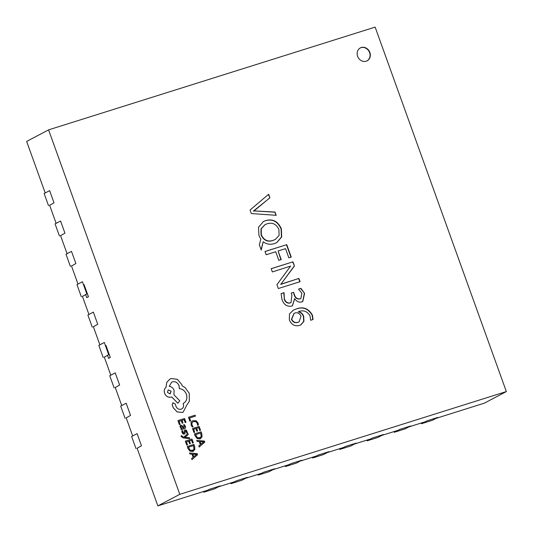 <?xml version="1.0" encoding="UTF-8"?>
<svg xmlns="http://www.w3.org/2000/svg" width="533" height="533" viewBox="0 0 533 533"><rect width="100%" height="100%" fill="white"/><g stroke="black" fill="none" stroke-linecap="round" stroke-linejoin="round"><path stroke-width="0.8" d="M361.281 47.537A7.275 6.389 62.2 0 0 360.348 47.93A7.275 6.389 62.2 0 0 357.836 56.831A7.275 6.389 62.2 0 0 366.198 61.195A7.275 6.389 62.2 0 0 367.137 60.802A7.275 6.389 62.2 0 0 369.649 51.908A7.275 6.389 62.2 0 0 361.281 47.537M366.997 60.875A7.275 6.389 62.2 0 0 369.336 51.968A7.275 6.389 62.2 0 0 361.008 47.684A7.275 6.389 62.2 0 0 360.208 48.003M137.054 448.086L157.861 505.884L207.524 490.26M218.41 486.836L234.733 481.699M245.62 478.274L261.95 473.137M272.836 469.713L289.159 464.576M300.046 461.152L316.375 456.015M327.262 452.584L343.585 447.447M354.472 444.022L370.801 438.886M381.688 435.461L398.011 430.324M408.898 426.9L425.227 421.763M436.114 418.338L484.417 403.135L506.35 391.568L375.139 27.116L48.583 129.865L179.794 494.324L506.35 391.568M48.583 129.865L26.65 141.432L45.205 192.966M49.576 205.112L56.138 223.334M60.509 235.486L67.071 253.708M71.449 265.854L78.005 284.076M82.382 296.228L88.944 314.45M93.315 326.596L99.878 344.818M104.248 356.97L110.811 375.192M115.181 387.338L121.744 405.566M126.121 417.712L132.677 435.934M291.238 257.093L288.846 257.845L285.541 248.658L278.106 250.996L281.204 259.591L278.812 260.344L275.721 251.749L266.16 254.754L264.988 251.496L286.761 244.647L291.238 257.093M281.104 293.596L284.029 292.677L284.375 298.773C285.461 301.951 287.42 303.337 290.265 302.917L291.011 302.611L291.911 295.075L291.185 293.063L293.576 292.311L294.263 294.223C295.215 297.634 297.154 299.173 300.072 298.846L300.832 298.533L301.925 293.337L298.547 289.099L300.938 288.346L304.603 293.39L302.771 301.545L301.925 301.891C298.986 302.664 296.581 301.578 294.716 298.633L292.457 305.775L291.604 306.129C287.007 306.828 283.803 304.623 281.984 299.526L281.104 293.596M275.021 212.054L276.194 215.312L251.336 213.566L250.05 210.015L268.625 194.272L269.905 197.83L253.621 210.888L275.021 212.054L275.861 215.285M254.048 210.668L253.648 210.961M313.044 319.5L310.652 320.253L310.066 315.949C307.248 311.239 303.417 309.806 298.56 311.645L298.587 311.725C301.045 312.238 302.744 313.77 303.69 316.309L303.93 321.359L300.879 324.844L299.453 325.43C294.902 326.576 291.531 324.764 289.346 319.98L289.446 314.004L293.436 310.119L296.348 308.92C303.17 306.375 308.534 308.447 312.431 315.136L313.044 319.5M300.092 281.684L278.319 288.533L276.933 284.669L290.632 266.08L272.35 271.943L271.177 268.679L292.943 261.83L294.436 265.98L280.898 284.196L298.92 278.426L300.092 281.684M258.925 235.466L258.532 227.245L263.449 221.521L265.694 220.595C272.796 218.577 278.019 221.328 281.364 228.844L281.69 236.985L276.767 242.622L274.528 243.548C271.417 244.66 268.259 244.474 265.054 242.988L263.189 241.775L261.217 250.044L259.344 244.854L260.824 239.23L258.925 235.466M179.794 494.324L157.861 505.884M84.067 284.609L88.445 296.761L86.746 297.641L88.391 296.774L84.067 284.609M105.94 345.351L110.311 357.503L108.612 358.383L110.258 357.516L105.94 345.351M268.372 194.485L269.905 197.83M269.631 197.976L255.38 209.782M255.107 209.929L253.342 211.028M253.368 211.101L255.807 210.875M255.534 211.021L274.748 212.194M298.313 311.865C300.772 312.385 302.471 313.91 303.417 316.455L303.69 316.309M303.417 316.455L303.677 321.426L300.739 324.917M293.303 310.186L296.348 308.92M296.068 309.067C302.897 306.522 308.254 308.594 312.158 315.283L312.431 315.136M312.158 315.283L312.771 319.647M293.983 313.424L291.458 319.347C292.857 322.199 294.942 323.218 297.714 322.405L299.006 321.859M301.012 316.249C299.773 313.457 297.82 312.351 295.162 312.924L294.123 313.351L291.731 319.207C293.13 322.059 295.215 323.078 297.987 322.258L299.14 321.785L301.012 316.249M281.098 293.656L284.029 292.677M283.749 292.824L284.375 298.773M284.102 298.92C285.188 302.098 287.147 303.477 289.985 303.064L290.265 302.917M289.985 303.064L290.871 302.677M291.205 293.117L293.576 292.311M293.303 292.457L294.263 294.223M293.989 294.369C294.942 297.774 296.881 299.319 299.799 298.986L300.072 298.846M299.799 298.986L300.692 298.6M298.607 289.139L300.938 288.346M300.665 288.493L304.603 293.39M304.33 293.536L302.637 301.611M292.317 305.849L294.662 298.647M271.197 268.732L292.943 261.83M292.67 261.976L294.436 265.98M294.163 266.127L280.898 284.196M280.651 284.409L298.92 278.426M298.647 278.572L299.799 281.777M280.911 259.684L278.106 250.996M265.008 251.549L286.761 244.647M286.481 244.794L290.945 257.186M263.309 221.595L265.694 220.595M265.421 220.742C272.523 218.723 277.746 221.468 281.091 228.99L281.364 228.844M281.091 228.99L281.444 237.052L276.634 242.695M261.07 249.644L263.189 241.775M264.934 224.693L260.99 228.844L261.043 234.866C263.615 240.356 267.519 242.242 272.763 240.53L275.168 239.524M278.912 229.417C276.247 224.06 272.316 222.181 267.106 223.78L265.068 224.62L261.263 228.697L261.317 234.727C263.888 240.21 267.793 242.095 273.036 240.383L275.308 239.45L279.099 235.426L278.912 229.417M107.486 355.258L108.612 358.383M85.62 294.516L86.746 297.641M203.793 492.225L209.276 489.334L220.162 485.909L214.679 488.801L203.793 492.225L203.539 491.513M48.523 205.671L44.146 193.519L49.629 190.627L54 202.78L49.649 205.312M231.009 483.664L236.492 480.773L247.379 477.348L241.895 480.24L231.009 483.664L230.749 482.951M258.219 475.103L263.702 472.211L274.588 468.787L269.105 471.678L258.219 475.103L257.965 474.39M285.435 466.542L290.918 463.65L301.805 460.226L296.321 463.117L285.435 466.542L285.175 465.829M312.644 457.98L318.128 455.089L329.014 451.658L323.531 454.549L312.644 457.98L312.391 457.267M339.861 449.412L345.344 446.521L356.231 443.096L350.747 445.988L339.861 449.412L339.601 448.699M367.07 440.851L372.554 437.959L383.44 434.535L377.957 437.426L367.07 440.851L366.817 440.138M394.287 432.29L399.77 429.398L410.657 425.974L405.173 428.865L394.287 432.29L394.027 431.577M421.496 423.728L426.98 420.837L437.866 417.412L432.383 420.304L421.496 423.728L421.243 423.015M59.456 236.039L55.079 223.893L60.562 221.002L64.939 233.148L60.582 235.686M70.389 266.413L66.012 254.261L71.495 251.369L75.873 263.522L71.522 266.054M81.322 296.781L76.952 284.635L82.435 281.744L86.806 293.89L82.455 296.428M86.806 293.89L87.352 293.723M92.256 327.155L87.885 315.01L93.368 312.118L97.739 324.264L93.388 326.802M103.189 357.53L98.818 345.377L104.301 342.486L108.672 354.638L104.321 357.17M108.672 354.638L109.218 354.465M114.129 387.897L109.751 375.752L115.235 372.86L119.612 385.006L115.255 387.544M125.062 418.272L120.685 406.119L126.168 403.228L130.545 415.38L126.188 417.912M135.995 448.639L131.624 436.494L137.101 433.602L141.478 445.748L137.128 448.286M189.855 421.197L190.634 420.943L189.575 417.992L195.431 416.153L195.111 415.187L188.475 417.272L189.855 421.197L190.634 420.943M189.575 417.992L195.458 416.14M188.475 417.272L189.881 421.183M191.134 425.021L192.233 426.966L193.086 426.693L191.953 424.914L191.967 422.789L193.599 421.47L195.871 421.616L197.337 423.409L197.543 425.294L198.469 424.994L198.109 423.155L196.151 420.737L192.486 420.77L191.127 422.189L191.107 425.034L192.233 426.966M192.26 426.946L193.086 426.693M193.572 421.483L195.844 421.636L197.31 423.422L197.543 425.294M197.57 425.281L198.469 424.994M192.46 420.784L191.1 422.203L191.107 425.034M193.932 432.523L194.712 432.27L193.626 429.238L195.831 428.552L196.784 431.197L197.57 430.944L196.617 428.292L198.716 427.639L199.748 430.504L200.535 430.244L199.162 426.427L192.52 428.519L193.932 432.523L194.712 432.27M193.626 429.238L195.831 428.552M195.858 428.532L196.784 431.197M196.81 431.184L197.57 430.944M196.617 428.292L198.716 427.639M198.742 427.626L199.748 430.504M199.775 430.484L200.535 430.244M192.52 428.519L193.959 432.503M194.458 433.909L195.198 435.947L197.163 438.532L200.628 438.626L200.015 438.886L197.137 438.546L195.165 435.961L194.432 433.922L201.101 431.817L201.86 433.929L201.994 437.007L200.015 438.886M199.655 437.873L201.234 436.467L200.681 433.016L195.564 434.622L197.437 437.686L200.201 437.646M199.628 437.886L201.201 436.48L200.655 433.029L195.564 434.628M199.182 447.02L204.805 442.11L204.439 441.084L196.784 440.351L197.163 441.411L199.235 441.551L200.348 444.635L198.802 445.961L199.155 447.034L198.776 445.981L200.321 444.649L199.209 441.564L197.137 441.424L196.784 440.351M200.095 441.617L200.988 444.102L203.766 441.83L200.095 441.617L203.733 441.844L200.988 444.096M179.348 424.588L180.127 424.335L179.041 421.31L181.247 420.617L182.199 423.269L182.986 423.015L182.033 420.364L184.132 419.711L185.164 422.569L185.95 422.316L184.578 418.498L177.935 420.59L179.348 424.588L180.127 424.335M179.041 421.31L181.247 420.617M181.273 420.604L182.199 423.269M182.226 423.255L182.986 423.015M182.033 420.364L184.132 419.711M184.158 419.698L185.164 422.569M185.191 422.556L185.95 422.316M177.935 420.59L179.374 424.574M180.96 425.067L180.121 425.834L180.187 427.18L181.613 428.532L180.887 428.792L181.227 429.718L184.278 428.759C185.477 428.379 185.844 427.553 185.384 426.28L184.291 424.594L183.479 424.848L184.678 426.4L183.905 427.839L183.145 426.333L180.694 425.174M184.238 427.706L183.905 427.839M184.251 428.772L181.193 429.731L180.887 428.792M182.059 426.04L180.914 426.427L180.954 427.206L181.706 428.092L183.272 428.039L182.059 426.04L180.914 426.427M180.934 425.081L180.087 425.854L180.154 427.193L181.593 428.565M183.479 424.848L184.651 426.42L183.878 427.852M183.239 428.052L182.033 426.054M181.367 425.987L180.887 426.44M182.792 432.323L182.699 430.651L181.813 430.937L182.053 432.463L182.986 433.882L184.225 434.162L184.924 433.589L185.564 430.824L186.537 431.65L186.677 433.102L187.516 432.836L186.37 430.171L185.144 429.891L184.485 430.391L183.805 433.229L182.792 432.323M181.846 430.924L182.079 432.45L183.012 433.869L184.251 434.142L184.924 433.589M185.191 431.164L186.097 430.977M185.164 431.184L185.531 430.837M186.124 430.964L186.677 433.102M186.703 433.089L187.516 432.836M185.144 429.891L184.458 430.404L184.245 431.743M185.118 429.904L184.458 430.404L185.118 429.904M184.271 431.73L184.165 432.849M189.708 438.626L189.362 437.66L184.844 437.346L188.256 434.582L187.882 433.542L183.885 437.107L182.886 436.973L181.78 435.674L181.013 435.921L181.16 436.54L183.359 437.953L189.708 438.626L183.359 437.953M187.882 433.542L183.898 437.107M181.04 435.907L181.187 436.527L183.385 437.939M186.737 445.115L187.523 444.862L186.43 441.837L188.635 441.144L189.588 443.796L190.381 443.543L189.422 440.891L191.52 440.238L192.553 443.096L193.346 442.843L191.967 439.025L185.331 441.117L186.737 445.115L187.523 444.862M186.43 441.837L188.635 441.144M188.662 441.131L189.588 443.796M189.615 443.782L190.381 443.543M189.422 440.891L191.52 440.238M191.547 440.225L192.553 443.096M192.58 443.083L193.346 442.843M185.331 441.117L186.763 445.102M187.27 446.501L187.976 448.553L189.941 451.145L192.819 451.478L194.798 449.605L194.672 446.527L193.905 444.415L187.27 446.501L188.002 448.539L189.968 451.125L193.419 451.231M192.46 450.465L194.039 449.066L193.486 445.608L188.369 447.22L190.241 450.285L193.006 450.245M192.819 451.478L193.406 451.238M192.433 450.485L194.012 449.079L193.459 445.628L188.369 447.227M191.987 459.619L197.616 454.702L197.243 453.683L189.588 452.95L189.968 454.009L192.04 454.149L193.153 457.234L191.607 458.56L191.96 459.633L191.58 458.573L193.126 457.247L192.013 454.163L189.941 454.023L189.588 452.95M192.899 454.216L193.799 456.701L196.57 454.429L192.899 454.216L196.544 454.442L193.792 456.694M173.092 402.681L172.179 404.674L173.298 407.778L177.149 411.909L182.339 412.442L183.205 412.076L186.65 405.28L189.355 401.262L189.228 393.321L185.111 387.578L182.199 385.912L181.853 384.673L177.409 379.323L171.133 378.543L169.967 379.023L166.782 382.374L166.029 387.304C164.324 388.79 163.858 390.796 164.624 393.321C166.056 396.439 168.261 397.698 171.246 397.105L171.713 396.952L177.869 403.234L179.781 400.809L173.931 394.793L174.118 390.336C173.105 387.964 171.473 386.638 169.214 386.358L171.699 382.128L172.419 381.828C175.404 381.235 177.609 382.494 179.041 385.612L179.341 388.63C182.599 388.937 184.958 390.816 186.41 394.267C187.589 398.511 186.51 401.589 183.165 403.501L183.319 403.921C184.005 406.492 183.272 408.251 181.113 409.191C178.921 409.677 177.242 408.798 176.063 406.559L175.144 403.854L172.852 402.788M183.445 403.361L183.292 403.941C183.978 406.506 183.245 408.265 181.087 409.204M181.68 408.958L181.113 409.191M167.435 392.375L170.02 393.854L171.12 391.215L168.255 389.856L167.435 392.375M173.065 402.695L172.152 404.687L173.272 407.792L177.123 411.922L182.313 412.462L183.205 412.076M171.686 382.134L172.392 381.848C175.377 381.248 177.582 382.507 179.015 385.632L179.308 388.644C182.572 388.95 184.931 390.829 186.383 394.28C187.563 398.524 186.483 401.602 183.139 403.514L183.139 403.514M169.94 379.043L166.756 382.388L166.003 387.318C164.297 388.804 163.831 390.809 164.597 393.334C166.029 396.452 168.235 397.711 171.213 397.118L171.686 396.972L177.842 403.248M170.293 393.74L171.093 391.229L168.241 389.87"/></g></svg>
